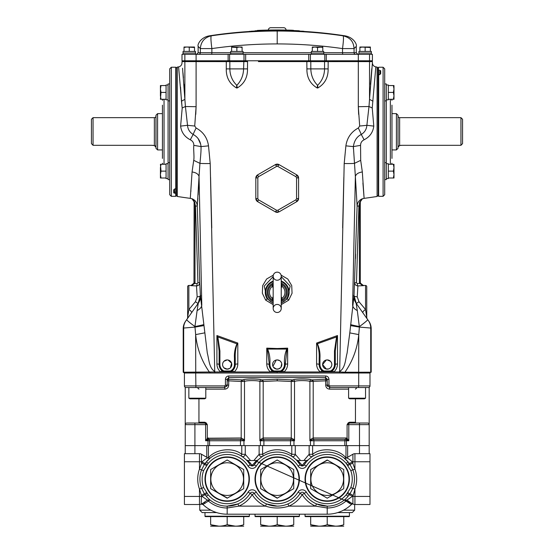<?xml version="1.0" encoding="UTF-8"?>
<svg xmlns="http://www.w3.org/2000/svg" width="554" height="554" viewBox="0 0 554 554"><rect width="100%" height="100%" fill="white"/><g stroke="black" fill="none" stroke-linecap="round" stroke-linejoin="round"><path stroke-width="0.83" d="M278.032 61.598L258.413 61.598M195.721 61.605L200.423 61.598M195.77 114.373L196.095 106.7L185.41 106.513L187.529 125.294L180.611 126.111L182.19 108.224M211.76 227.902L210.562 177.225M247.499 68.897L226.274 68.897C226.115 77.449 229.536 83.806 236.544 87.975L237.209 87.975C244.217 83.806 247.645 77.449 247.499 68.897L247.541 61.598L229.834 61.619L229.855 68.848C229.958 75.302 232.258 80.766 236.731 85.254L236.883 85.254C241.184 80.773 243.421 75.302 243.58 68.848L243.85 61.612M227.375 61.605L228.109 61.605M228.449 61.605L228.961 61.612M229.294 61.612L229.668 61.612M200.673 144.213L198.29 138.95M190.95 190.666L190.895 191.359M182.55 68.225L184.877 99.346L181.463 101.209L182.162 107.982L178.582 66.882A645.438 645.438 0 0 0 177.308 67.082L177.308 196.469A645.438 645.438 0 0 0 190.292 198.367L192.072 171.962L193.72 160.348C194.461 156.775 193.298 149.351 193.831 145.363C193.845 142.835 192.667 140.972 190.285 139.781C184.614 136.845 181.387 132.288 180.611 126.111M180.528 87.075L181.442 100.925M176.352 195.514L177.308 196.469M176.352 68.038L177.308 67.082M230.63 60.781L229.834 61.619L196.095 61.598L196.095 106.7L194.724 126.014A12.908 0.575 4.6 0 1 187.529 125.294C187.792 129.2 189.662 132.254 193.138 134.442C197.826 136.935 200.458 140.979 201.026 146.575C201.22 151.297 200.368 158.998 199.932 163.347L193.72 160.348M193.831 145.363L201.026 146.575A12.908 0.492 -6.6 0 0 208.512 145.84L210.208 163.534A12.908 0.81 -1.5 0 1 199.932 163.347L199.038 176.518C198.38 174.074 196.054 172.55 192.072 171.962M194.724 126.014L196.102 128.029A12.908 1.24 -62.9 0 0 193.138 134.442L190.285 139.781M196.102 128.029C203.193 131.866 207.334 137.808 208.512 145.84M204.599 332.892L195.645 334.602L194.946 326.541L197.106 310.579A12.908 7.126 -4.3 0 0 201.788 305.088L199.038 176.518L197.279 206.005L199.717 282.678L200.389 295.704L207.314 353.161C209.038 359.276 208.893 367.78 214.73 371.512L214.183 371.969L277.201 371.969L277.201 373.008M210.208 163.534L214.73 371.512M203.92 325.593L195.015 327.095L183.672 328.044L183.208 328.695L183.208 372.205L214.183 371.969M203.824 324.561A12.908 0.9 -9.7 0 1 194.946 326.541A12.908 0.942 -144.8 0 1 186.726 319.61L198.277 303.225L197.106 310.579M200.617 295.379A12.908 12.881 -144.8 0 1 198.277 303.225M197.162 296.819A3.227 1.011 -2.4 0 0 200.389 295.704L198.062 303.523L195.423 301.722L197.162 296.819L196.49 285.912A2.424 0.623 93.6 0 0 197.12 283.558L197.923 282.755L195.486 206.081L195.001 203.969L194.101 203.962L195.001 203.969L195.486 206.081L197.923 282.755L199.717 282.678C199.572 284.659 198.498 285.739 196.49 285.912L190.874 285.656L193.983 283.101L194.842 283.426L190.874 285.469L191.947 285.358M209.564 373.008L209.481 372.205C201.649 361.028 197.037 348.494 195.645 334.602L195.749 373.008M210.485 373.008L210.001 372.219M224.128 371.969L224.058 370.993L230.305 370.993A0.81 0.81 0 0 0 230.693 370.889A7.264 7.264 0 0 0 234.439 364.539L234.439 358.092C234.134 353.043 234.986 348.272 236.98 343.764L237.811 343.071L237.154 343.93L217.861 336.95L219.917 350.98L219.917 364.539A7.264 7.264 0 0 0 223.664 370.889A0.81 0.81 0 0 0 224.058 370.993M230.367 371.969L231.087 371.596A1.614 1.614 0 0 1 230.305 371.796L224.058 371.796M232.375 371.969L231.087 371.596L233.033 370.093M237.154 343.93C235.644 348.494 235.007 353.21 235.249 358.092L235.249 364.539A8.068 8.068 0 0 1 231.087 371.596L230.693 370.889M235.249 358.092L234.439 358.092M230.305 371.796L230.305 370.993M222.244 371.969L223.276 371.596A8.068 8.068 0 0 1 219.114 364.539A2.424 0.561 180 0 0 216.912 363.978C216.96 367.157 218.193 369.816 220.61 371.969L221.967 370.695L223.276 371.596L223.664 370.889M223.276 371.596A8.068 8.068 0 0 1 219.114 364.539L221.967 370.695M216.912 363.978L216.912 335.537L217.57 337.102L216.912 335.537L237.811 343.071L237.811 363.978A2.424 0.561 0 0 0 235.249 364.539A8.068 8.068 0 0 1 231.087 371.596M219.917 364.539L219.114 364.539L219.114 350.98L217.57 337.102M219.114 350.98L219.917 350.98M227.182 359.92L223.885 361.305C222.133 363.452 222.133 365.612 223.885 367.773L227.182 369.151A4.619 4.619 0 0 0 231.801 364.539A4.619 4.619 0 0 0 227.182 359.92A4.619 4.619 0 0 0 222.563 364.539A4.619 4.619 0 0 0 227.182 369.151L229.744 368.375M230.443 367.808L231.6 363.195L228.075 360.01M237.811 363.978C237.756 367.17 236.523 369.837 234.107 371.969L232.389 370.695M272.139 371.969L273.295 371.596A8.068 8.068 0 0 1 269.133 364.539A2.424 0.561 180 0 0 266.751 363.978C266.806 367.164 268.039 369.83 270.456 371.969L271.993 370.702L274.078 371.796L280.324 371.969L281.134 371.582L282.408 370.702L285.268 364.013M274.085 371.969L274.078 370.993L280.324 370.993L280.324 371.796L281.107 371.596L274.078 371.796A1.614 1.614 0 0 1 273.295 371.596A8.068 8.068 0 0 1 269.133 364.539L271.993 370.702M266.751 363.978L266.751 348.141L267.395 349.255L269.133 362.891L269.943 362.891L269.943 364.539L269.133 364.539L269.133 363.223M267.395 349.255L266.751 348.141L277.201 348.521L287.651 348.141L287.651 363.978C287.602 367.164 286.363 369.83 283.946 371.969L280.324 371.969M282.263 371.969L281.107 371.596L280.719 370.889A7.264 7.264 0 0 0 284.465 364.539L284.465 362.891C284.216 358.078 284.991 353.473 286.778 349.082L267.624 349.082C269.417 353.48 270.186 358.078 269.943 362.891M273.295 371.596L273.69 370.889A0.81 0.81 0 0 0 274.078 370.993M280.324 370.993A0.81 0.81 0 0 0 280.719 370.889M277.201 369.151A4.619 4.619 0 0 0 281.82 364.539A4.619 4.619 0 0 0 277.201 359.92A4.619 4.619 0 0 0 272.582 364.539A4.619 4.619 0 0 0 277.201 369.151M276.301 360.01L272.935 366.305M273.357 367.101L276.294 369.068M278.101 369.068L280.469 367.801M281.037 367.101L281.73 363.639M281.467 362.773L280.469 361.27M279.77 360.702L277.201 359.92M285.268 363.216L284.465 362.891M287.007 349.255L287.651 348.141L287.007 349.255L285.268 364.539A8.068 8.068 0 0 1 281.107 371.596A8.068 8.068 0 0 0 285.268 364.539L284.465 364.539M287.651 363.978A2.424 0.561 -0 0 0 285.268 364.539M343.916 373.008L344.401 372.219L340.225 371.969L283.946 371.969L282.408 370.702M330.274 371.969L331.493 371.381M332.158 371.969L331.126 371.596L332.435 370.695L333.792 371.969C336.209 369.823 337.441 367.157 337.49 363.978A2.424 0.561 -0 0 0 335.288 364.539A8.068 8.068 0 0 1 331.126 371.596L330.738 370.889A7.264 7.264 0 0 0 334.484 364.539L334.484 350.98L336.541 336.95L317.421 343.764C319.416 348.265 320.267 353.043 319.963 358.092L319.963 364.539A7.264 7.264 0 0 0 323.709 370.889A0.81 0.81 0 0 0 324.097 370.993L330.35 370.993A0.81 0.81 0 0 0 330.738 370.889M324.035 371.969L324.097 371.796A1.614 1.614 0 0 1 323.314 371.596L323.349 371.616M322.026 371.969L324.097 371.796A1.614 1.614 0 0 1 323.314 371.596L324.097 371.796L324.097 370.993M322.012 370.695L319.152 364.539A8.068 8.068 0 0 0 323.314 371.596A8.068 8.068 0 0 1 319.152 364.539A2.424 0.561 180 0 0 316.59 363.978C316.653 367.177 317.885 369.843 320.295 371.969L322.012 370.695L324.097 371.796L330.35 371.796L330.35 370.993M316.59 363.978L316.59 343.071L317.248 343.93L316.59 343.071L337.49 335.537L336.541 336.95L337.49 335.537L337.49 363.978M319.963 364.539L319.152 364.539L319.152 358.092C319.395 353.21 318.765 348.494 317.248 343.93M319.152 358.092L319.963 358.092M327.22 369.151A4.619 4.619 0 0 0 331.839 364.539A4.619 4.619 0 0 0 327.22 359.92A4.619 4.619 0 0 0 322.608 364.539A4.619 4.619 0 0 0 327.22 369.151L329.007 368.798M326.327 360.01L322.608 364.532L326.32 369.068M329.81 368.362L330.516 367.773C332.268 365.612 332.268 363.459 330.516 361.305L327.22 359.92M336.832 337.102L335.288 350.98L334.484 350.98M335.288 350.98L335.288 364.539L334.484 364.539M350.488 325.593L359.387 327.095L357.295 310.579A12.908 7.126 -175.7 0 1 352.614 305.088L355.363 176.518L357.122 206.005L358.916 206.081L359.408 203.969L359.408 282.249L360.301 282.249L360.419 283.101L359.567 283.426L363.528 285.656L360.419 283.101L360.301 282.249L360.301 201.815L362.42 198.727C359.179 200.056 357.413 202.48 357.122 206.005L354.013 295.704L349.803 332.892L358.757 334.602L359.387 327.095L370.73 328.044L371.194 328.695L371.194 372.205L344.401 372.219M349.803 332.892L347.088 353.161C345.364 359.276 345.509 367.78 339.671 371.512L340.225 371.969M344.837 373.008L344.92 372.205C352.753 361.028 357.365 348.494 358.757 334.602L358.653 373.008M350.585 324.561A12.908 0.9 -170.3 0 0 359.456 326.541A12.908 0.942 -35.2 0 0 367.676 319.61L356.125 303.225L357.295 310.579M369.92 373.008L370.73 372.205L370.73 328.044A12.908 12.881 -35.2 0 0 368.382 320.607L367.676 319.61M371.194 328.695A12.908 12.908 0 0 0 368.839 321.258L368.382 320.607M367.537 319.409L368.341 320.551M366.215 312.719L366.443 314.021M366.443 314.056L366.651 315.614M366.755 317.068L366.755 286.681A1.212 1.212 0 0 0 365.543 285.469L365.543 309.52L366.755 317.283L366.755 286.681M367.344 319.139A3.227 3.227 0 0 1 366.755 317.283M358.978 301.722L357.24 296.819A3.227 1.011 -177.6 0 1 354.013 295.704L356.34 303.523L358.978 301.722L365.543 309.52A3.227 1.24 -35.2 0 0 362.905 312.844M354.685 282.678C354.83 284.659 355.903 285.739 357.912 285.912A2.424 0.623 86.4 0 1 357.282 283.558L356.478 282.755L358.916 206.081L356.478 282.755L354.685 282.678M357.24 296.819L357.912 285.912L363.528 285.656L362.461 285.358M359.408 282.249L359.567 283.426L357.282 283.558M360.301 203.969L359.408 203.969L358.916 206.081M378.05 68.038L377.094 67.082L377.094 196.469A645.438 645.438 0 0 1 364.11 198.367L362.42 198.789L359.685 202.092L359.408 203.969M362.42 198.727L359.685 202.092M353.784 295.379A12.908 12.881 -35.2 0 0 356.125 303.225M317.671 85.254L317.518 85.254C313.218 80.773 310.988 75.302 310.822 68.848L310.794 61.619L324.568 61.619L324.554 68.848C324.443 75.302 322.151 80.766 317.671 85.254L317.864 87.975L317.193 87.975L317.864 87.975C324.866 83.806 328.287 77.449 328.127 68.897L328.155 61.598L324.568 61.619L358.306 61.598L358.306 106.7L368.992 106.513L366.88 125.294C366.533 129.331 364.664 132.378 361.27 134.442C356.845 136.672 354.221 140.716 353.376 146.575L355.363 176.518C356.028 174.074 358.348 172.55 362.33 171.962L360.682 160.348L360.571 145.363C360.585 142.807 361.769 140.945 364.116 139.781C369.788 136.852 373.015 132.295 373.791 126.111L372.24 107.982L375.82 66.882A645.438 645.438 0 0 1 375.903 66.895A645.438 645.438 0 0 1 377.094 67.082M360.682 160.348L354.47 163.347A12.908 0.81 -178.5 0 1 344.193 163.534L339.671 371.512M362.912 183L364.11 198.367L362.33 171.962M378.05 195.514L377.094 196.469M373.791 126.111L366.88 125.294A12.908 0.575 175.4 0 1 359.678 126.014L358.299 128.029A12.908 1.24 -117.1 0 1 361.27 134.442L364.116 139.781M358.299 128.029C351.208 131.866 347.074 137.808 345.89 145.84A12.908 0.492 -173.4 0 0 353.376 146.575L360.571 145.363M345.89 145.84L344.193 163.534M358.639 114.373L358.306 106.7L359.678 126.014M372.946 101.209L369.525 99.346L368.992 106.513L372.24 107.982M372.406 62.9L369.525 99.346L369.539 61.619L372.406 61.619L372.406 62.9C372.558 65.047 373.694 66.376 375.82 66.882M370.46 84.319L371.831 68.495M353.369 148.68L353.369 147.094M355.453 258.489L355.592 254.064M360.952 284.195L361.34 284.624M290.822 439.384L263.489 439.384A1.614 0.769 -88.9 0 1 263.129 437.985L291.224 437.985A1.614 0.803 -90 0 1 290.822 439.384L290.912 439.384A1.614 0.769 -91.1 0 0 291.272 437.985L291.224 381.484L277.201 380.833L263.185 381.484A1.614 0.796 84.6 0 0 262.381 379.892L277.201 379.241L292.02 379.892A1.614 0.796 95.4 0 0 291.224 381.484L294.52 381.436C296.556 380.321 307.872 380.321 309.901 381.436L325.697 380.84L325.607 377.572L327.22 379.296L328.965 379.296C328.778 377.309 327.698 376.201 325.731 375.979L325.607 377.572L228.795 377.572L227.182 379.296L227.182 385.113L224.758 387.53L186.033 387.53A1.614 1.614 0 0 1 184.42 385.916L184.42 373.008L183.208 372.205M183.208 328.695A12.908 12.908 0 0 1 185.569 321.258L186.726 319.61M184.482 373.008L183.672 372.205L183.672 328.044A12.908 12.881 -144.8 0 1 186.019 320.607M186.871 319.409L186.061 320.551M188.187 312.719L187.965 314.021M187.958 314.056L187.751 315.614M187.647 317.068L187.647 286.681A1.212 1.212 0 0 1 188.859 285.469L188.859 309.52L187.647 317.283A3.227 3.227 0 0 1 187.058 319.139M195.423 301.722L188.859 309.52A3.227 1.24 -144.8 0 1 191.497 312.844M191.982 198.727L194.717 202.092L195.001 203.969L195.001 282.249L194.101 282.249L193.983 283.101L194.101 201.815L191.982 198.727C195.23 200.056 196.995 202.48 197.279 206.005L195.486 206.081M195.001 282.249L194.842 283.426L197.12 283.558M190.292 198.367L191.989 198.789C193.671 200.119 194.378 201.13 194.101 201.822L194.717 202.092M194.101 201.815L194.101 203.969M198.948 258.489L198.81 254.064M193.45 284.195L193.069 284.624M197.279 206.005L197.432 204.08M197.626 201.566L197.868 198.29M198.097 194.897L199.031 176.761M185.41 106.513L184.877 99.346L185.41 106.513L182.162 107.982M184.87 99.214L183.942 84.284M183.422 77.795L182.979 72.754M178.582 66.882C180.701 66.39 181.837 65.067 182.003 62.9L182.003 61.619L184.863 61.619L185.687 60.781M199.932 163.347L199.994 162.696M184.877 99.346L184.863 61.619L196.095 61.598L196.199 60.781M277.201 60.781L277.201 61.598L310.579 61.612M368.722 60.781L369.539 61.619L354.879 61.598M306.819 60.781L306.902 68.897C306.757 77.449 310.185 83.806 317.193 87.975L317.518 85.254M273.17 304.631L265.685 300.15L262.347 293.232L262.686 285.594L266.626 279.008L273.309 275.144M264.341 170.985L268.995 168.305M265.685 300.15L267.166 298.793L273.17 303.273M273.17 276.591L264.23 286.113L267.166 298.793A11.932 11.932 0 0 1 273.17 281.1M281.238 303.273L287.235 298.793L290.178 286.12L281.238 276.591M281.238 281.1A11.932 11.932 0 0 1 287.235 298.793L288.717 300.15L281.238 304.631M281.1 275.144L287.789 279.015L291.723 285.601L292.055 293.253L288.717 300.15M285.414 168.305L290.061 170.985M342.642 227.902L343.847 177.225M277.817 210.264L279.015 211.891L296.764 201.642L279.015 211.891L275.386 211.891L257.638 201.642L258.448 199.793L276.584 210.264L277.817 210.264L295.954 199.793L296.57 198.72L298.585 198.498L298.585 178.007A3.629 3.629 0 0 0 296.764 174.863L298.585 178.007L298.585 198.498L296.764 201.642A3.629 3.629 0 0 0 298.585 198.498M296.57 198.72L296.57 177.786L295.954 176.712L277.201 166.075L258.448 176.712L257.832 177.786L257.832 198.72L258.448 199.793M277.817 166.242L279.015 164.614A3.629 3.629 0 0 0 275.386 164.614L279.015 164.614L296.764 174.863L279.015 164.614M257.832 198.72L255.823 198.498A3.629 3.629 0 0 0 257.638 201.642L255.823 198.498L255.823 178.007L257.638 174.863L275.386 164.614L276.584 166.242M275.386 164.614L257.638 174.863L258.448 176.712M257.638 174.863A3.629 3.629 0 0 0 255.823 178.007L257.832 177.786M276.584 210.264L275.386 211.891A3.629 3.629 0 0 0 278.143 212.251M295.954 176.712L296.764 174.863M295.954 199.793L296.764 201.642M296.57 177.786L298.585 178.007M277.201 312.498A4.037 4.037 0 0 0 281.238 308.467A4.037 4.037 0 0 0 277.201 304.43A4.037 4.037 0 0 0 273.17 308.467A4.037 4.037 0 0 0 277.201 312.498M277.201 272.159A4.037 4.037 0 0 1 281.238 276.19A4.037 4.037 0 0 1 277.201 280.227A4.037 4.037 0 0 1 273.17 276.19A4.037 4.037 0 0 1 277.201 272.159M273.17 301.57A10.083 10.083 0 0 1 273.17 283.087M281.238 283.087A10.083 10.083 0 0 1 281.238 301.57M273.17 283.773A1.614 1.517 31.3 0 1 272.478 284.597L273.115 283.897M281.287 283.897L281.924 284.597L282.014 286.245L281.238 288.101M281.238 283.676L281.377 284.077A1.614 1.517 -31.3 0 0 281.924 284.597A9.058 9.058 0 0 1 281.924 300.06L282.014 298.412L281.238 298.724M273.17 298.724L272.388 298.412L273.17 296.556M273.17 288.101L272.388 286.245L272.478 284.597A9.058 9.058 0 0 0 272.478 300.06L273.115 300.76M281.238 296.556L282.014 298.412A7.756 7.756 0 0 0 282.014 286.245L281.238 285.933M273.018 284.091L273.17 283.676M281.287 300.76L281.924 300.06A1.614 1.517 31.3 0 0 281.377 300.58L281.377 300.58A1.614 1.517 31.3 0 0 281.238 300.884M273.17 300.884A1.614 1.517 -31.3 0 0 273.025 300.58L273.025 300.58A1.614 1.517 -31.3 0 0 272.478 300.06L272.388 298.412A7.756 7.756 0 0 1 272.388 286.245L273.17 285.933M198.734 54.327A1.614 1.607 -90 0 0 200.34 52.713L211.877 52.713L211.877 48.586C210.859 40.899 210.665 36.647 211.289 35.823C204.564 37.423 200.915 41.675 200.34 48.586L200.34 52.713L198.138 52.713L198.138 46.384L200.34 48.586L211.877 48.586C233.497 45.476 255.269 43.925 277.201 43.925C299.125 43.925 320.898 45.476 342.524 48.586C343.528 41.169 343.722 36.917 343.113 35.823C349.214 37.464 353.48 40.366 354.061 48.586L342.524 48.586L342.524 52.713L354.061 52.713L354.061 48.586L356.27 46.384L356.27 52.713L357.884 54.327M184.863 54.327L182.003 54.327L182.003 60.781L229.612 60.781L229.612 54.327L184.863 54.327L184.863 60.781M372.406 54.327L372.406 60.781L324.789 60.781L324.789 54.327L372.406 54.327M250.096 31.453L250.096 31.329A443.041 191.67 90 0 0 249.584 31.336L249.584 31.488M252.541 31.163A443.892 443.886 -90 0 0 251.474 31.218A443.913 358.41 -90 0 0 251.447 31.225A443.809 308.744 -90 0 0 250.914 31.266L251.066 31.259A443.823 311.272 90 0 1 251.544 31.225A443.886 443.886 0 0 1 252.492 31.169A443.332 313.709 -90 0 1 252.908 31.156A443.865 313.813 90 0 1 253.123 31.142A443.345 316.479 90 0 0 252.569 31.163A443.671 419.939 90 0 0 252.541 31.163M251.142 31.301A443.865 313.813 90 0 1 252.492 31.19A443.858 314.568 -90 0 0 250.914 31.315A443.165 313.896 -90 0 1 251.461 31.301A443.74 441.767 -90 0 1 251.502 31.294A443.809 443.809 0 0 1 252.492 31.239A443.816 443.816 0 0 0 251.558 31.287A443.172 311.999 90 0 0 251.142 31.301M257.555 31.059L257.555 30.982A443.387 197.965 90 0 0 256.1 30.976L255.969 30.989A443.38 197.494 -90 0 1 256.1 30.982L256.1 31.128M258.046 30.934A443.809 197.155 -90 0 0 257.555 30.982M301.244 31.273L301.244 31.163A443.851 443.851 0 0 0 299.402 31.066M310.406 60.781L308.744 60.781L308.744 54.327L324.789 54.327L324.789 60.781L310.406 60.781L310.406 54.327M245.664 60.781L245.664 54.327L243.995 54.327L243.995 60.781L308.744 60.781M243.995 60.781L229.612 60.781M243.995 54.327L229.612 54.327M245.664 54.327L308.744 54.327M277.201 43.925L277.201 31.031C299.188 31.024 321.161 32.624 343.113 35.823L344.692 35.788A443.74 443.74 0 0 0 291.757 30.865A443.553 208.415 -90 0 1 294.126 30.969L294.126 30.567A444.121 444.121 0 0 1 298.668 30.761A443.823 210.665 -90 0 1 299.375 30.809A444.107 444.107 0 0 0 294.126 30.581A443.955 208.609 -90 0 0 291.757 30.463A444.142 444.142 0 0 0 290.414 30.415A443.989 206.58 -90 0 1 291.085 30.442M277.201 31.031C255.069 31.031 233.096 32.631 211.289 35.823L209.71 35.788C200.686 37.153 197.182 44.715 198.138 46.384M273.572 29.999A444.377 300.67 -90 0 1 274.812 29.985A444.384 444.384 0 0 0 273.378 29.999A444.37 65.012 90 0 1 273.572 29.999M274.812 30.241L274.812 29.999A444.384 444.384 0 0 1 275.691 29.985A444.377 305.676 90 0 1 276.529 29.985A444.377 444.377 0 0 1 277.54 29.985M289.451 30.151A444.377 444.377 0 0 0 285.421 30.061A444.322 207.251 90 0 0 285.317 30.055A444.322 207.251 90 0 0 284.23 30.041A444.377 444.377 0 0 0 279.902 29.992A444.37 204.433 90 0 0 279.119 29.999L279.119 30.241A444.128 444.128 0 0 0 278.087 30.235A444.135 218.408 90 0 0 278.032 30.235L278.032 30.235A444.128 436.504 90 0 1 282.443 30.276A444.093 202.508 90 0 0 282.159 30.276A444.114 443.927 90 0 0 277.457 30.248A444.142 78.405 90 0 1 278.073 30.304A444.059 437.002 90 0 0 277.568 30.304A444.142 78.412 -90 0 0 276.848 30.248A444.114 443.976 -90 0 1 280.158 30.255L280.158 30.255A444.121 435.735 -90 0 0 277.298 30.241A444.135 195.14 -90 0 1 277.526 30.235A444.128 444.128 0 0 0 275.837 30.235L275.837 29.999A444.377 310.475 -90 0 1 279.334 29.985A444.377 310.475 -90 0 1 281.093 29.999A444.384 444.384 0 0 1 285.213 30.055M274.133 29.992A444.384 444.384 0 0 0 273.191 29.999A444.37 69.091 -90 0 0 273.053 29.999A444.377 444.377 0 0 0 268.697 30.061A444.315 93.404 90 0 1 269.092 30.055A444.315 93.404 90 0 1 269.86 30.055A444.37 444.37 0 0 1 275.837 29.999M273.191 30.255L273.191 30.013A444.343 444.343 0 0 0 272.748 30.041A444.336 207.064 90 0 0 272.049 30.034A444.363 444.363 0 0 0 269.479 30.068A444.294 209.488 90 0 0 268.545 30.068A444.377 444.377 0 0 0 265.442 30.138A444.28 207.875 -90 0 1 266.536 30.11A444.28 207.875 -90 0 1 267.506 30.089L267.506 30.089M266.619 30.373L266.619 30.366A444.093 258.122 90 0 0 264.978 30.435A443.976 361.804 90 0 1 265.401 30.428A444.1 258.122 -90 0 1 267.042 30.359A444.045 361.284 -90 0 0 266.619 30.366M279.119 29.999A444.37 444.37 0 0 1 288.537 30.138A444.232 206.69 -90 0 1 290.414 30.179A444.232 206.69 -90 0 1 291.383 30.207L291.383 30.449M279.119 30.241A444.128 444.128 0 0 1 288.537 30.38L288.537 30.138M290.566 30.83A443.733 443.733 0 0 1 291.605 30.865A443.588 210.942 90 0 0 291.383 30.858A443.733 443.733 0 0 0 290.781 30.837M288.537 30.38A443.989 206.58 -90 0 1 290.414 30.415M291.383 30.214A444.377 444.377 0 0 1 291.605 30.221A444.232 207.792 -90 0 1 293.461 30.318A444.343 444.343 0 0 0 291.605 30.248M299.375 31.176L299.375 30.809M261.945 30.948A443.415 177.869 90 0 1 262.395 30.955A443.706 432.868 -90 0 1 263.164 30.927A443.622 441.801 90 0 1 279.638 30.754L279.638 30.352A444.024 380.598 -90 0 1 289.333 30.408A443.955 208.609 -90 0 1 291.757 30.463M279.638 30.754A443.622 380.252 -90 0 1 289.333 30.816L289.333 30.408M263.164 30.934L263.164 30.532A444.024 442.203 90 0 1 279.638 30.352M264.265 30.491L264.265 30.484A443.941 22.153 90 0 1 264.293 30.491A444.107 431.559 90 0 0 263.164 30.532M261.668 30.567L261.668 30.546A443.816 178.028 90 0 1 262.395 30.553A444.114 433.263 -90 0 1 264.265 30.484M262.395 30.955L262.395 30.553M258.046 31.045A443.456 211.78 90 0 0 257.008 31.107A443.671 436.192 90 0 1 258.046 31.059A443.712 443.512 90 0 0 256.44 31.142A443.629 334.526 90 0 0 255.733 31.183A443.387 351.942 90 0 1 256.149 31.163A443.733 412.176 90 0 0 255.74 31.19A443.484 235.152 90 0 0 255.027 31.239A443.463 405.459 90 0 1 255.913 31.204A443.29 329.422 90 0 1 256.433 31.19A443.609 440.472 90 0 1 258.046 31.121A443.242 175.036 90 0 1 258.489 31.121A443.692 313.855 -90 0 1 259.376 31.066L259.376 30.664A444.024 442.196 90 0 1 261.945 30.567A443.796 178.707 -90 0 0 261.197 30.567A444.142 406.913 -90 0 1 261.668 30.546M259.376 31.066A443.622 441.794 90 0 1 261.945 30.976L261.945 30.567M258.489 31.121L258.489 30.719A444.093 314.139 -90 0 1 259.376 30.664M258.046 31.121L258.046 30.712A443.65 175.196 90 0 1 258.489 30.719M265.567 30.138A444.377 444.377 0 0 0 262.541 30.228A444.169 209.322 90 0 0 261.557 30.255A444.169 209.322 90 0 0 260.456 30.297A444.377 444.377 0 0 0 258.185 30.394A444.107 212.092 90 0 0 257.361 30.435A444.37 444.37 0 0 1 267.769 30.096A444.329 202.958 -90 0 1 268.545 30.068A444.377 444.377 0 0 1 269.576 30.048M263.164 30.858A443.525 206.912 90 0 0 262.748 30.865A443.733 443.733 0 0 1 263.164 30.851A443.733 443.733 0 0 0 262.541 30.872L262.541 30.546M275.837 30.235A444.128 444.128 0 0 0 267.769 30.338A444.128 444.128 0 0 0 257.361 30.678L257.361 30.435M257.361 30.678A443.865 211.974 90 0 0 257.008 30.699A444.073 436.587 90 0 1 260.934 30.546A444.121 443.913 90 0 0 256.44 30.733A444.031 334.831 90 0 0 255.733 30.775A443.796 352.261 90 0 1 256.149 30.761A444.135 412.55 90 0 0 255.74 30.782A443.892 235.367 90 0 0 255.027 30.837A443.865 405.826 90 0 1 255.913 30.802A443.692 329.72 90 0 1 256.433 30.782A444.017 440.866 90 0 1 258.046 30.712M257.188 30.719A444.128 396.38 -90 0 1 257.548 30.699A443.671 193.879 -90 0 0 257.458 30.705A444.128 397.938 90 0 0 256.35 30.761A443.983 428.803 90 0 1 257.7 30.705A443.816 113.432 -90 0 1 257.755 30.699A443.989 428.914 -90 0 0 257.215 30.719A444.114 442.03 -90 0 1 257.942 30.692A443.699 44.223 -90 0 0 257.922 30.685A444.121 441.995 90 0 0 257.188 30.719M289.333 30.816A443.553 208.415 -90 0 1 291.757 30.865M271.605 30.027A444.37 444.37 0 0 0 270.705 30.041M269.479 30.082A444.343 444.343 0 0 0 268.545 30.103A444.356 444.356 0 0 1 269.106 30.082A444.28 211.448 -90 0 1 269.479 30.082M268.545 30.082A444.287 209.135 -90 0 1 268.905 30.082A444.363 444.363 0 0 0 268.545 30.089M302.962 31.225A443.886 443.886 0 0 1 303.883 31.28A443.886 443.886 -90 0 0 301.805 31.156L301.882 31.163A443.886 443.886 0 0 1 302.768 31.218L302.962 31.225M255.65 31.003L255.574 31.003A443.886 443.886 -90 0 0 253.503 31.107L253.573 31.107A443.886 443.886 0 0 1 255.456 31.01L255.456 31.079A443.816 443.816 0 0 0 253.51 31.183A443.809 443.809 0 0 1 255.595 31.079L255.65 31.003M254.549 31.093A443.851 443.851 0 0 1 255.456 31.045A443.851 443.851 0 0 0 254.528 31.086L254.549 31.093M286.079 30.068A2.424 2.424 0 0 0 283.655 27.7L270.747 27.7A2.424 2.424 0 0 0 268.33 30.075M230.665 52.228L230.658 51.418L243.074 51.418L243.074 53.032M230.609 54.327L230.609 53.032L243.116 53.032L243.116 54.327M232.424 47.256L236.863 47.492L239.487 47.021L242.105 47.492L242.105 47.021L242.105 51.418M231.62 47.021L231.62 47.492L231.62 47.021L242.105 47.021M236.863 47.492L236.863 51.418M231.62 47.492L231.62 51.418M360.702 47.021L359.899 47.021L360.702 47.021L359.899 47.021L359.899 47.492L359.899 47.021L359.899 47.492L360.702 47.021L370.384 47.492L370.384 51.418M358.957 53.032L358.937 51.418L371.353 51.418L371.353 53.032M358.95 52.228L358.937 53.032M365.141 47.492L365.141 51.418M370.384 47.021L370.384 47.492L370.384 47.021L362.524 47.021L359.899 47.492L359.899 51.418M359.899 47.492L359.899 47.021L362.524 47.021M358.888 54.327L358.888 53.032L371.395 53.032L371.395 54.327M311.327 53.032L311.327 51.418L323.723 51.418L323.744 53.032M323.737 52.228L323.723 51.418M322.788 47.492L320.164 47.021L312.297 47.021L312.297 47.492L314.921 47.021L317.539 47.492L322.788 47.021L322.788 51.418M312.297 47.492L312.297 51.418M317.539 47.492L317.539 51.418M311.286 54.327L311.286 53.032L323.792 53.032L323.792 54.327M183.049 53.032L183.049 51.418L195.444 51.418L195.465 53.032M183.007 54.327L183.007 53.032L195.514 53.032L195.514 54.327M195.465 51.418L195.458 52.228M184.018 51.418L184.018 47.021L184.018 47.492L186.636 47.021L194.502 47.492L194.502 47.021L194.502 51.418M184.018 47.021L194.502 47.021M189.26 47.492L189.26 51.418M162.433 158.402L162.433 105.149M169.697 179.614L168.084 179.614L168.084 162.668L169.697 162.668L169.697 194.71L169.697 68.848L171.311 67.235L171.311 196.324L169.697 194.71M175.75 188.713L175.75 192.508M171.311 196.324L175.75 196.324L175.75 193.595L173.727 192.854A0.81 0.762 -0 0 0 174.538 192.086L176.151 192.522M173.727 192.854L173.727 189.724L175.75 188.616L175.75 67.235L176.151 67.636L176.151 188.575L175.75 188.616L176.151 188.575M169.697 108.085L169.697 113.854M173.727 189.724A0.81 0.727 0 0 0 174.538 188.997L175.847 188.706M174.538 189.101L174.538 192.086M175.75 196.324L176.151 195.915L176.151 193.014L175.75 193.595M176.151 67.817L176.352 195.735L176.151 67.817M398.091 147.032L399.635 145.522L402.052 145.307L460.949 145.307L460.949 117.656L399.635 117.656A1.614 1.614 0 0 1 398.021 116.042M396.408 113.625L398.021 115.239L398.021 148.313L396.408 149.926L396.408 113.625L391.969 113.625M396.408 149.926L391.969 149.926M399.621 145.522L398.88 145.861M460.949 117.656L462.562 119.269L462.562 143.611L460.949 145.307M402.045 145.307L401.394 145.321M400.84 145.363L400.147 145.439M93.051 117.656L93.051 145.307L91.438 143.611L91.438 119.269L93.051 117.656L154.365 117.656A1.614 1.614 0 0 0 155.979 116.042M154.76 145.647L151.948 145.307L154.365 145.522L155.958 147.226M157.592 149.926L155.979 148.313L155.979 115.239L157.592 113.625L157.592 149.926L162.433 149.926M157.592 113.625L162.433 113.625M155.889 146.948L155.591 146.353M155.563 146.318L155.127 145.868M93.051 145.307L151.948 145.307M378.659 74.838L378.659 69.963L380.674 70.704A0.81 0.762 180 0 0 379.864 71.466L379.864 74.451M378.659 67.235L378.25 70.545L378.25 67.636L378.659 67.235L383.091 67.235L384.705 68.848L384.705 194.71L383.091 196.324L383.091 67.235M380.674 70.704L380.674 73.827L378.659 74.935L378.659 196.324L378.25 195.915L378.25 74.977L378.659 74.935L378.25 74.977M384.705 179.614L386.318 179.614L386.318 162.668L384.705 162.668L384.705 156.457M384.705 107.247L384.705 68.848M391.969 105.149L391.969 158.402M380.674 73.827A0.81 0.727 180 0 0 379.864 74.555L378.562 74.845M378.25 195.735L378.05 67.817L378.25 195.735M386.318 99.838L388.34 99.838L388.34 99.27L393.375 99.27L393.984 95.842L393.375 92.414L393.984 88.986L393.375 85.558L393.984 85.558L393.984 95.842L393.375 99.27L393.984 99.27L393.375 99.27L393.984 99.27L393.984 95.842M386.318 84.991L388.34 84.991L388.34 99.27M384.705 100.883L386.318 100.883L386.318 83.945L384.705 83.945M393.375 85.558L388.34 85.558M393.375 92.414L388.34 92.414M393.375 99.27L393.984 99.27M386.318 163.721L388.34 163.721L388.34 178.561L386.318 178.561M388.34 178L393.375 178L393.984 174.572L393.375 178L393.984 178L393.984 164.282L388.34 164.282M393.984 174.572L393.375 171.138L393.984 167.71L393.375 164.282M393.375 171.138L388.34 171.138M168.084 99.838L166.068 99.838L166.068 84.991L168.084 84.991M169.697 100.883L168.084 100.883L168.084 83.945L169.697 83.945M166.068 85.558L161.027 85.558L160.418 88.986L161.027 85.558L160.418 85.558L160.418 95.842L161.027 92.414L160.418 99.27L166.068 99.27M160.418 88.986L161.027 92.414L166.068 92.414M160.418 95.842L161.027 99.27M168.084 163.721L166.068 163.721L166.068 164.282L160.418 164.282L161.027 164.282L160.418 164.282L161.027 171.138L160.418 174.572L161.027 178L160.418 178L166.068 178L166.068 164.282M168.084 178.561L166.068 178.561L166.068 178M161.027 164.282L160.418 167.71L160.418 178L161.027 178M161.027 171.138L166.068 171.138M205.797 398.181L204.682 398.825L189.974 398.825L188.859 398.181L205.797 398.181L205.797 387.53M188.859 398.181L188.859 387.53L187.204 387.53M204.994 479.099A22.188 22.188 0 0 1 227.182 456.918A22.188 22.188 0 0 1 249.369 479.099A22.188 22.188 0 0 1 227.182 501.287A22.188 22.188 0 0 1 204.994 479.099A22.188 22.188 0 0 0 227.182 501.287A22.188 22.188 0 0 0 249.369 479.099M227.182 462.763A16.336 16.336 0 0 1 243.518 479.099A16.336 16.336 0 0 1 227.182 495.442A16.336 16.336 0 0 1 210.845 479.099A16.336 16.336 0 0 1 227.182 462.763M243.718 488.649L227.182 498.198L210.638 488.649L210.638 469.557L227.182 460.007L243.718 469.557L243.718 488.386M243.718 469.557L227.182 460.007L210.638 469.557M210.638 488.649L227.41 498.067M210.638 526.182L243.718 526.182M235.374 526.182L227.182 524.707C232.68 526.646 238.192 526.646 243.718 524.707C243.718 526.646 243.718 526.646 243.718 524.707L243.718 516.619M248.961 516.619L205.396 516.619A0.402 0.402 0 0 1 204.994 516.217L249.369 516.217A0.402 0.402 0 0 1 248.961 516.619M204.994 512.582L204.994 516.217M249.369 514.195L249.369 516.217M218.982 526.182L210.638 524.707C210.638 526.646 210.638 526.646 210.638 524.707L210.638 516.619M210.638 524.707C216.143 526.646 221.655 526.646 227.182 524.707L227.182 516.619M298.987 516.619L255.415 516.619A0.402 0.402 0 0 1 255.013 516.217L299.389 516.217A0.402 0.402 0 0 1 298.987 516.619L293.738 516.619L293.738 524.707C293.738 526.646 293.738 526.646 293.738 524.707C293.738 526.646 293.738 526.646 293.738 524.707C288.212 526.646 282.699 526.646 277.201 524.707L277.201 516.619L260.664 516.619L260.664 524.707C266.162 526.646 271.675 526.646 277.201 524.707L285.545 526.182M255.013 514.195L255.013 516.217M299.389 514.195L299.389 516.217M260.664 526.182L293.738 526.182M260.664 524.707C260.664 526.646 260.664 526.646 260.664 524.707C260.664 526.646 260.664 526.646 260.664 524.707L268.856 526.182M255.415 516.619L260.664 516.619M349.006 516.619L305.441 516.619A0.402 0.402 0 0 1 305.039 516.217L349.408 516.217A0.402 0.402 0 0 1 349.006 516.619M305.039 514.195L305.039 516.217M349.408 512.582L349.408 516.217M310.683 526.182L343.764 526.182M335.419 526.182L327.22 524.707C332.725 526.646 338.238 526.646 343.764 524.707C343.764 526.646 343.764 526.646 343.764 524.707C343.764 526.646 343.764 526.646 343.764 524.707L343.764 516.619M318.875 526.182L310.683 524.707C310.683 526.646 310.683 526.646 310.683 524.707C316.182 526.646 321.694 526.646 327.22 524.707L327.22 516.619L310.683 516.619L310.683 525.081M255.013 479.099A22.188 22.188 0 0 1 277.201 456.918A22.188 22.188 0 0 1 299.389 479.099A22.188 22.188 0 0 1 277.201 501.287A22.188 22.188 0 0 1 255.013 479.099A22.188 22.188 0 0 0 277.201 501.287A22.188 22.188 0 0 0 299.389 479.099M277.201 462.763A16.336 16.336 0 0 1 293.537 479.099A16.336 16.336 0 0 1 277.201 495.442A16.336 16.336 0 0 1 260.865 479.099A16.336 16.336 0 0 1 277.201 462.763M293.738 488.649L277.201 498.198L260.664 488.649L260.664 469.557L277.201 460.007L293.738 469.557L293.738 488.386M293.738 469.557L277.201 460.007L260.664 469.557M260.664 488.649L277.429 498.067M305.039 479.099A22.188 22.188 0 0 1 327.22 456.918A22.188 22.188 0 0 1 349.408 479.099A22.188 22.188 0 0 1 327.22 501.287A22.188 22.188 0 0 1 305.039 479.099A22.188 22.188 0 0 0 327.22 501.287A22.188 22.188 0 0 0 349.408 479.099M327.22 462.763A16.336 16.336 0 0 1 343.563 479.099A16.336 16.336 0 0 1 327.22 495.442A16.336 16.336 0 0 1 310.884 479.099A16.336 16.336 0 0 1 327.22 462.763M343.535 488.78L327.22 498.198L310.683 488.649L310.683 469.557L327.22 460.007L343.764 469.557L343.764 488.386M327.456 460.139L310.683 469.557M310.683 488.649L327.22 498.198M365.543 398.181L364.428 398.825L349.719 398.825L348.604 398.181L365.543 398.181L365.543 387.53M348.604 398.181L348.604 387.53M347.711 461.475L343.799 457.749L348.044 461.87L346.181 463.414L350.786 470.616A25.048 25.048 0 0 1 350.786 487.589L346.181 494.791A24.605 24.605 0 0 1 306.32 492.091A4.841 4.841 0 0 0 298.1 492.091A24.605 24.605 0 0 1 256.301 492.091A4.841 4.841 0 0 0 248.081 492.091A24.605 24.605 0 0 1 208.221 494.791L206.358 496.329L204.551 494.016L201.545 488.337A27.25 27.25 0 0 1 201.545 469.868L199.475 469.12L202.175 461.759C204.828 459.342 206.739 458.068 207.916 457.936L201.49 454.232L201.49 462.729A2.424 0.741 33.8 0 0 204.551 464.19L205.236 463.269A2.424 0.783 36.1 0 1 202.175 461.759L184.42 461.759L184.42 504.514L199.475 504.514L199.475 496.446L184.42 496.446M306.32 492.091L302.214 494.646A29.445 29.445 0 0 0 315.531 506.127L288.89 506.127A29.445 29.445 0 0 0 302.214 494.646L300.157 493.372A2.424 2.424 0 0 1 304.271 493.372A27.028 27.028 0 0 0 348.044 496.329L349.858 494.016L352.856 488.337A27.25 27.25 0 0 0 352.856 469.868L354.927 469.12L352.233 461.759L352.912 461.759L352.912 462.729A2.424 0.741 146.2 0 1 349.858 464.19L349.165 463.269A2.424 0.783 143.9 0 0 352.233 461.759C349.574 459.342 347.663 458.068 346.492 457.936L347.233 458.193M287.935 503.911L288.89 506.127C281.079 508.614 273.288 508.614 265.511 506.127L266.474 503.911L277.201 506.127A27.028 27.028 0 0 1 254.244 493.372A2.424 2.424 0 0 0 250.138 493.372A27.028 27.028 0 0 1 206.358 496.329M350.786 487.589L354.927 489.085A29.445 29.445 0 0 0 354.927 469.12L354.927 461.759L369.982 461.759L369.982 504.514L354.927 504.514L354.927 496.446L369.982 496.446M327.22 514.195L327.22 506.127L316.493 503.911L315.531 506.127L327.22 507.99A28.891 28.891 0 0 0 345.987 501.072L351.485 504.459A35.096 35.096 0 0 1 327.22 514.195A35.096 35.096 0 0 0 351.485 504.459A1.614 1.614 0 0 1 352.6 504.015A1.614 1.614 0 0 0 351.485 504.459A35.096 35.096 0 0 1 327.22 514.195L227.182 514.195A35.096 35.096 0 0 1 202.916 504.459A35.096 35.096 0 0 0 227.182 514.195L227.182 506.127L237.908 503.911L238.871 506.127L227.182 507.99A28.891 28.891 0 0 1 208.415 501.072L202.916 504.459A35.096 35.096 0 0 0 227.182 514.195M216.662 512.582L202.168 512.582L199.752 510.165L210.845 510.165M210.25 458.033L206.358 461.87A27.028 27.028 0 0 1 250.138 464.834C245.076 458.262 245.076 458.262 250.138 464.834A2.424 2.424 0 0 0 254.244 464.834L257.506 460.596M207.092 464.778L205.236 463.269L206.358 461.87L208.221 463.414L203.616 470.616A25.048 25.048 0 0 0 203.616 487.589L208.221 494.791M347.316 464.778L349.165 463.269L348.044 461.87A27.028 27.028 0 0 0 304.271 464.834C309.326 458.262 309.326 458.262 304.271 464.834A2.424 2.424 0 0 1 300.157 464.834L296.896 460.596M305.718 461.309L302.214 465.353L297.872 460.547L296.168 459.848M308.253 459.848L306.556 460.547L297.872 460.547M250.595 463.303L250.152 462.805M248.691 461.309L247.846 460.547L256.537 460.547L258.233 459.848M337.739 512.582L352.233 512.582L354.657 510.165L343.556 510.165M347.316 493.427L349.165 494.937A2.424 0.783 -143.9 0 1 352.233 496.446L347.012 500.096L344.436 499.943L345.987 501.072A1.614 0.367 -51.1 0 1 347.033 500.117L347.012 500.096A1.614 0.429 -49.9 0 0 345.925 501.003M346.88 500.158L346.118 500.781M349.235 503.316A1.614 1.108 -60 0 1 350.807 502.762L353.265 504.161A1.614 1.614 0 0 0 352.6 504.015A1.614 1.614 0 0 1 353.265 504.161M346.492 457.936A2.424 2.424 0 0 1 343.799 457.749A2.424 2.424 0 0 0 346.492 457.936L352.912 454.232A4.037 4.037 0 0 1 354.927 453.691A4.037 4.037 0 0 0 352.912 454.232L352.912 461.759L354.927 461.759L354.927 453.691L369.982 453.691L369.982 461.759M348.009 492.561L349.858 494.016A2.424 0.741 -146.2 0 1 352.912 495.477L352.233 496.446L352.912 496.446L352.912 503.974A1.614 1.517 -60 0 0 351.056 504.265M350.807 502.762L347.033 500.117M352.912 503.974A4.037 4.037 0 0 0 354.927 504.514A4.037 4.037 0 0 1 352.912 503.974M352.912 496.446L354.927 496.446L354.927 489.085L352.912 496.446L352.233 496.446M246.232 459.938L247.846 460.547L252.188 465.353L256.537 460.547M298.1 466.115A24.605 24.605 0 0 0 256.301 466.115A4.841 4.841 0 0 1 248.081 466.115L250.138 464.834A2.424 1.655 148.1 0 0 252.188 465.353A2.424 1.655 -148.1 0 0 254.244 464.834C259.307 458.262 259.307 458.262 254.244 464.834A27.028 27.028 0 0 1 300.157 464.834C295.095 458.262 295.095 458.262 300.157 464.834L298.1 466.115A4.841 4.841 0 0 0 306.32 466.115A24.605 24.605 0 0 1 346.181 463.414M245.256 445.624L245.256 454.308L250.56 460.547M245.256 454.308A2.424 2.112 -57.4 0 1 241.759 456.344A2.424 1.136 -57.4 0 1 241.779 454.308L241.779 445.624L208.422 445.624L208.422 457.874C215.16 449.287 232.375 446.635 241.779 454.308L245.256 454.308M253.822 460.547L259.127 454.308A2.424 2.112 57.4 0 0 262.624 456.344A2.424 1.136 57.4 0 0 262.603 454.308C272.367 448.221 282.097 448.221 291.799 454.308L295.275 454.308L295.275 445.624M240.484 445.624L240.484 440.776L243.947 440.776A1.614 1.496 90 0 0 243.843 440.195A1.614 0.789 -34.7 0 1 244.106 439.606L244.501 440.776L243.947 440.776L243.947 445.624L345.98 445.624L345.98 457.874C339.242 449.287 322.026 446.635 312.622 454.308A2.424 1.136 -122.6 0 1 312.643 456.344A2.424 2.112 -122.6 0 1 309.146 454.308L303.841 460.547M207.092 493.427L205.236 494.937A2.424 0.783 -36.1 0 0 202.175 496.446L207.39 500.096A1.614 0.429 -130.1 0 1 208.477 501.003L208.415 501.072A1.614 0.367 -128.9 0 0 207.369 500.117L209.966 499.943L208.477 501.003M203.616 487.589L199.475 489.085A29.445 29.445 0 0 1 199.475 469.12L199.475 453.691L184.42 453.691L184.42 461.759M199.475 453.691A4.037 4.037 0 0 1 201.49 454.232A4.037 4.037 0 0 0 199.475 453.691A4.037 4.037 0 0 1 201.49 454.232M207.521 500.158L208.283 500.781M205.167 503.316A1.614 1.108 -120 0 0 203.595 502.762L201.49 503.974A4.037 4.037 0 0 1 199.475 504.514M206.393 492.561L204.551 494.016A2.424 0.741 -33.8 0 0 201.49 495.477L202.175 496.446L201.49 496.446L201.137 504.161A1.614 1.614 0 0 1 202.916 504.459A1.614 1.614 0 0 0 201.137 504.161L201.49 503.974A1.614 1.517 -120 0 1 203.346 504.265M203.595 502.762L207.369 500.117M203.616 470.616L201.545 469.868L204.551 464.19L206.393 465.644M210.568 457.784L210.61 457.749A2.424 2.424 0 0 1 207.916 457.936L206.476 458.497M303.807 463.303L304.25 462.805M306.32 466.115L304.271 464.834A2.424 1.655 31.9 0 1 302.214 465.353A2.424 1.655 -31.9 0 1 300.157 464.834M248.081 466.115A24.605 24.605 0 0 0 208.221 463.414M201.49 495.477L199.475 489.085L199.475 496.446L201.49 496.446L201.49 495.477M185.23 453.691L185.23 445.624L208.422 445.624M300.58 460.547L295.275 454.308A2.424 2.112 122.6 0 1 291.785 456.344A2.424 1.136 122.6 0 1 291.799 454.308L291.799 445.624M369.179 453.691L369.179 445.624L345.98 445.624M350.786 470.616L352.856 469.868L349.858 464.19L348.009 465.644M298.1 492.091L300.157 493.372A27.028 27.028 0 0 1 277.201 506.127L279.957 505.989M348.044 496.329L346.181 494.791M263.579 439.384A1.614 0.803 -90 0 1 263.185 437.985L263.185 381.484L259.881 381.436C257.852 380.321 246.53 380.321 244.501 381.436L241.198 381.484A1.614 0.796 95.4 0 1 242.001 379.892L243.102 379.843C245.505 378.728 258.877 378.728 261.28 379.843L262.381 379.892M260.435 445.624L260.435 440.776L259.881 440.776L259.881 381.436A1.614 1.385 106.1 0 1 261.28 379.843M198.941 422.224L204.828 422.224A0.81 0.637 -90 0 1 204.191 423.027L198.138 423.027A0.81 0.81 0 0 0 198.941 422.224L198.941 398.825M207.916 439.758A1.614 0.852 36.8 0 0 207.972 439.786L209.038 439.384A1.614 1.066 -90 0 1 208.505 437.985L207.944 438.055M207.494 438.221L241.253 437.985L244.106 439.606M243.843 440.195L240.803 439.384A1.614 0.803 -90 0 0 241.198 437.985L241.198 381.484L228.705 380.84L228.67 375.979L325.731 375.979M294.52 440.776L294.126 439.606A1.614 0.789 -34.7 0 0 293.862 440.195L290.912 439.384A1.614 0.803 90 0 0 290.511 440.776L294.52 440.776L294.52 381.436A1.614 1.385 73.9 0 0 293.121 379.843L292.422 379.912L292.422 381.505M356.27 423.027L350.211 423.027L356.27 423.027A0.81 0.81 0 0 1 355.46 422.224L355.46 398.825M310.559 440.195A1.614 0.789 -145.3 0 0 310.295 439.606L309.901 440.776L310.455 440.776A1.614 1.496 90 0 1 310.559 440.195L313.606 439.384A1.614 0.803 -90 0 1 313.204 437.985L313.204 381.484A1.614 0.796 84.6 0 0 312.401 379.892L325.607 379.248A1.614 1.593 -0 0 1 327.22 380.84L325.697 380.84L325.697 385.113C325.877 387.509 327.144 388.853 329.512 389.143L329.775 385.916L328.965 385.113L328.965 379.296M346.485 439.758A1.614 0.852 143.2 0 1 346.437 439.786L346.132 439.551A1.614 1.018 -55.2 0 0 347.095 438.325L346.458 438.055M347.538 424.641L349.574 422.224L348.196 422.917L347.095 424.641L349.408 423.173M184.42 373.008L358.701 373.008L358.701 385.916L329.775 385.916M242.001 379.892L228.795 379.248A1.614 1.593 180 0 0 227.182 380.84L228.705 380.84L228.705 385.113C228.525 387.509 227.258 388.853 224.889 389.143L224.626 385.916L225.436 385.113L225.436 379.296C225.623 377.309 226.704 376.201 228.67 375.979M227.182 379.296L225.436 379.296M226.773 386.457L227.182 385.113L225.436 385.113M355.46 422.224L349.574 422.224A0.81 0.637 -90 0 0 350.211 423.027L367.565 423.027A1.614 1.614 0 0 1 369.179 424.641L369.179 387.315M186.843 423.027L194.911 423.027L186.843 423.027A1.614 1.614 0 0 0 185.23 424.641L185.23 387.315M327.22 379.296L327.22 385.113L329.644 387.53L368.368 387.53A1.614 1.614 0 0 0 369.982 385.916L369.982 373.008L358.701 373.008M327.629 386.457L327.22 385.113L328.965 385.113M313.606 439.384L345.364 439.384A1.614 1.066 -90 0 0 345.904 437.985L313.149 437.985L310.295 439.606M346.132 439.551L348.798 440.776L346.915 438.221M310.455 445.624L310.455 440.776L346.437 440.776L346.437 439.738A1.614 0.776 -49.5 0 0 347.379 438.692M313.917 445.624L313.917 440.776A1.614 0.803 90 0 0 313.509 439.384A1.614 0.769 -88.9 0 1 313.149 437.985M309.901 440.776L309.901 381.436A1.614 1.385 106.1 0 1 311.3 379.843C308.903 378.728 295.524 378.728 293.121 379.843M359.498 453.691L359.498 445.624L369.179 445.624L369.179 424.641L359.498 424.641L359.498 445.624L346.437 445.624L346.437 440.776L348.798 440.776L348.798 424.641L359.498 424.641L359.498 423.027M347.642 440.264L347.067 440.776M294.126 439.606L291.272 437.985M369.982 373.008L369.982 385.916L358.701 385.916L358.5 387.53M368.368 387.53A1.614 1.614 0 0 0 369.982 385.916A1.614 1.614 0 0 1 368.368 387.53M240.803 439.384L209.038 439.384A1.614 1.066 90 0 1 209.571 440.776L240.484 440.776A1.614 0.803 90 0 1 240.893 439.384A1.614 0.769 -91.1 0 0 241.253 437.985M290.511 445.624L290.511 440.776L260.435 440.776A1.614 1.496 90 0 1 260.539 440.195A1.614 0.789 -145.3 0 0 260.276 439.606L263.129 437.985M263.891 445.624L263.891 440.776A1.614 0.803 90 0 0 263.489 439.384L260.539 440.195M259.881 440.776L260.276 439.606M243.947 445.624L241.779 445.624M194.911 453.691L194.911 445.624L207.972 445.624L207.972 439.738A1.614 0.776 -130.5 0 1 207.023 438.692L207.307 438.325A1.614 1.018 -124.8 0 0 208.276 439.551L205.61 440.776L207.023 438.692M209.038 439.384L208.276 439.551M204.828 422.224L206.206 422.917L207.307 424.641L205.61 423.491L205.61 424.641L194.911 424.641L194.911 423.027L204.876 423.131M198.138 423.027L204.191 423.027L205.61 423.491A0.81 0.485 -42.5 0 0 206.206 422.917M209.571 445.624L209.571 440.776L205.61 440.776L205.61 424.641L207.307 424.641L207.307 438.325M185.23 424.641L185.23 445.624L194.911 445.624L194.911 424.641L185.23 424.641M206.767 440.264L207.334 440.776M244.501 440.776L244.501 381.436A1.614 1.385 73.9 0 0 243.102 379.843M186.033 387.53A1.614 1.614 0 0 1 184.42 385.916A1.614 1.614 0 0 0 186.033 387.53A1.614 1.614 0 0 1 184.42 385.916L224.626 385.916M214.841 373.008L214.737 371.969M235.249 364.539L234.439 364.539M269.943 364.539A7.264 7.264 0 0 0 273.69 370.889M339.56 373.008L339.664 371.969M323.314 371.596L323.709 370.889M335.288 364.539A8.068 8.068 0 0 1 331.126 371.596M226.274 68.897L226.309 60.781M236.544 87.975L236.731 85.254M237.209 87.975L236.883 85.254M247.541 61.598L247.583 60.781M243.608 61.619L242.846 60.781M358.306 61.598L358.203 60.781M328.155 61.598L328.093 60.781M324.568 61.619L323.771 60.781M310.794 61.619L311.556 60.781M306.902 68.897L328.127 68.897M273.17 281.702A11.364 11.364 0 0 0 273.17 302.955M281.238 302.955A11.364 11.364 0 0 0 281.238 281.702M326.278 54.327L326.278 60.781M358.306 54.327L358.306 60.781M369.539 54.327L369.539 60.781M196.095 54.327L196.095 60.781M228.123 54.327L228.123 60.781M355.668 54.327A1.614 1.607 -90 0 1 354.061 52.713L356.27 52.713M323.744 52.713L342.524 52.713L342.691 54.327M230.658 52.713L211.877 52.713L211.711 54.327M243.074 52.713L311.327 52.713M272.748 30.124L273.191 30.124M164.046 99.27L164.046 164.282M168.084 162.668L168.084 100.883M399.635 117.656L399.635 145.522M154.365 145.522L154.365 117.656M386.318 100.883L386.318 162.668M390.355 164.282L390.355 99.27M328.501 368.978L325.946 368.978M278.475 368.978L275.927 368.978M228.456 368.978L225.907 368.978M248.961 479.099A21.786 21.786 0 0 0 227.182 457.32A21.786 21.786 0 0 0 205.396 479.099A21.786 21.786 0 0 0 227.182 500.885A21.786 21.786 0 0 0 248.961 479.099M298.987 479.099A21.786 21.786 0 0 0 277.201 457.32A21.786 21.786 0 0 0 255.415 479.099A21.786 21.786 0 0 0 277.201 500.885A21.786 21.786 0 0 0 298.987 479.099M349.006 479.099A21.786 21.786 0 0 0 327.22 457.32A21.786 21.786 0 0 0 305.441 479.099A21.786 21.786 0 0 0 327.22 500.885A21.786 21.786 0 0 0 349.006 479.099M210.61 457.749A2.424 2.424 0 0 1 207.916 457.936M256.301 492.091L252.188 494.646A29.445 29.445 0 0 1 238.871 506.127L265.511 506.127A29.445 29.445 0 0 1 252.188 494.646L248.081 492.091M354.927 453.691A4.037 4.037 0 0 0 352.912 454.232A4.037 4.037 0 0 1 354.927 453.691M262.603 445.624L262.603 454.308L259.127 454.308L259.127 445.624M309.146 445.624L309.146 454.308L312.622 454.308L312.622 445.624M254.244 464.834L256.301 466.115M206.767 457.279L206.767 445.624M347.635 457.279L347.635 445.624M242.403 381.505L242.403 379.912M261.98 381.505L261.98 379.912M277.201 379.241L277.201 380.833M329.512 389.143L348.604 389.143M348.798 423.491L348.798 424.641L347.095 424.641L347.095 438.325M312.401 379.892L311.999 379.912L311.999 381.505M195.701 373.008L195.901 387.53M348.604 423.609L348.604 422.557M344.83 445.624L344.83 440.776A1.614 1.066 90 0 1 345.364 439.384A1.614 1.066 90 0 0 345.904 437.985M311.999 379.912L311.3 379.843M325.697 385.113L327.22 385.113M367.565 423.027A1.614 1.614 0 0 1 369.179 424.641M293.966 445.624L293.966 440.776M292.422 379.912L292.02 379.892M224.889 389.143L205.797 389.143M228.705 385.113L227.182 385.113M365.543 285.469L363.528 285.469C361.568 285.282 360.495 284.202 360.301 282.242M188.859 285.469L190.874 285.469C192.834 285.282 193.914 284.202 194.101 282.242M182.82 60.781L182.003 61.619M371.582 60.781L372.406 61.619M281.238 308.467L281.238 276.19M273.17 276.19L273.17 308.467M281.384 300.566L281.238 300.988M273.018 300.566L273.17 300.988M198.138 52.713L196.525 54.327M356.27 46.384C357.226 44.715 353.715 37.153 344.692 35.788M279.334 29.985A444.384 444.384 0 0 0 269.092 30.055M290.414 30.179A444.384 444.384 0 0 0 285.317 30.055M266.536 30.11A444.384 444.384 0 0 0 261.557 30.255M258.046 31.038A443.74 443.74 0 0 0 209.751 35.781M162.814 164.282L162.433 163.243M171.311 67.235L175.75 67.235M162.814 99.27L162.433 100.309M391.588 99.27L391.969 100.309M391.588 164.282L391.969 163.243M383.091 196.324L378.659 196.324M354.657 504.507L354.657 510.165M256.744 461.44L350.024 502.72M345.765 500.837L344.186 500.144M201.164 504.147L202.916 504.459M199.752 504.507L199.752 510.165M355.46 389.143L357.074 387.53M198.941 389.143L197.328 387.53"/></g></svg>
